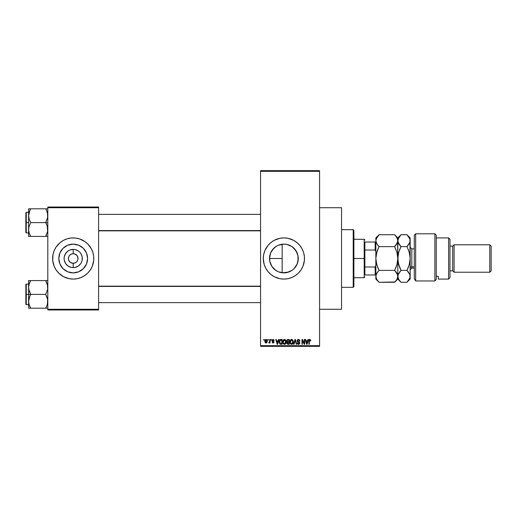 <?xml version="1.0" encoding="UTF-8"?>
<svg xmlns="http://www.w3.org/2000/svg" width="517" height="517" viewBox="0 0 517 517"><rect width="100%" height="100%" fill="white"/><g stroke="black" fill="none" stroke-linecap="round" stroke-linejoin="round"><path stroke-width="0.78" d="M288.693 272.058L282.166 272.782L283.891 272.886A14.386 14.386 0 0 1 269.506 258.5A14.386 14.386 0 0 1 283.891 244.114L281.138 244.379M277.816 271.541L274.34 269.254M278.424 271.806L280.466 272.472M272.343 267.069L275.464 270.158M269.771 261.227L269.758 255.837L269.751 261.124L270.585 263.961M270.54 263.844L270.94 264.762M270.94 252.244L270.54 253.149M270.585 253.046L269.771 255.76M275.904 270.462L271.929 266.494L269.784 261.305L269.506 258.494L270.604 252.994L273.719 248.328L276.072 246.428L272.343 249.924M281.041 244.399L278.417 245.2M275.904 246.538L277.823 245.459M283.865 237.91A20.59 20.59 0 0 0 281.894 238.007M281.849 238.014A20.59 20.59 0 0 0 279.897 238.305L283.891 237.91L287.911 238.305L293.598 240.34L296.952 242.583L299.808 245.439L302.051 248.793L303.595 252.522L304.384 256.484L304.384 260.516L302.917 266.378L301.01 269.939L298.451 273.06L295.33 275.619L291.769 277.519L287.911 278.695L283.891 279.09A20.59 20.59 0 0 1 263.302 258.5A20.59 20.59 0 0 1 283.891 237.91A20.59 20.59 0 0 1 304.481 258.5A20.59 20.59 0 0 1 283.891 279.09L279.878 278.695A20.59 20.59 0 0 0 281.849 278.986M279.852 238.311A20.59 20.59 0 0 0 266.791 247.042M266.759 247.081A20.59 20.59 0 0 0 265.744 248.78M264.193 252.522A20.59 20.59 0 0 0 263.302 258.487L263.702 254.48L264.872 250.622L267.98 245.439L270.83 242.583L274.184 240.34L279.878 238.305M263.702 262.52A20.59 20.59 0 0 0 265.725 268.187L264.193 264.478L263.302 258.5M265.744 268.22A20.59 20.59 0 0 0 266.759 269.919M266.791 269.958A20.59 20.59 0 0 0 279.852 278.689M281.894 278.993A20.59 20.59 0 0 0 283.865 279.09M319.577 309.282L341.543 309.282L341.543 207.718L319.577 207.718L341.543 207.718L341.543 309.282L319.577 309.282M77.64 256.665L76.6 255.101L74.138 253.789L75.87 254.506L77.201 255.831L78.009 258.5L77.64 260.335L76.6 261.899L75.043 262.94L73.201 263.302L73.201 267.612A9.112 9.112 0 0 1 64.089 258.5A9.112 9.112 0 0 1 73.201 249.388L73.201 253.698L73.828 253.737M73.886 253.744L73.201 253.698A4.802 4.802 0 0 0 68.399 258.5A4.802 4.802 0 0 0 73.201 263.302A4.802 4.802 0 0 1 68.399 258.5A4.802 4.802 0 0 1 73.201 253.698L71.365 254.06L73.201 253.698A4.802 4.802 0 0 1 78.009 258.5A4.802 4.802 0 0 1 73.201 263.302L75.043 262.94M72.574 263.263L73.201 263.302A4.802 4.802 0 0 0 78.009 258.5A4.802 4.802 0 0 0 73.201 253.698L73.201 249.388A9.112 9.112 0 0 1 82.319 258.5A9.112 9.112 0 0 1 73.201 267.612L71.424 267.438L68.141 266.081L65.627 263.567L64.263 260.277L64.089 258.5L64.263 256.723L65.627 253.433L68.141 250.919L69.717 250.079L73.201 249.388L74.984 249.562L78.267 250.919L79.65 252.057L80.781 253.433L82.145 256.723L82.145 260.277L81.621 261.99L80.781 263.567L78.267 266.081L74.984 267.438L73.201 267.612L73.201 263.302L70.532 262.494L68.767 260.335L70.532 262.494L72.522 263.256M69.207 255.831L68.767 256.665L69.808 255.101L71.365 254.06M73.201 272.886A14.386 14.386 0 0 1 58.822 258.5A14.386 14.386 0 0 1 73.201 244.114L78.707 245.213L83.373 248.328L86.494 252.994L87.586 258.5L86.494 264.006L83.373 268.672L78.707 271.787L73.201 272.886L67.701 271.787L63.035 268.672L59.914 264.006L58.822 258.5L59.914 252.994L63.035 248.328L67.701 245.213L73.201 244.114A14.386 14.386 0 0 1 87.586 258.5A14.386 14.386 0 0 1 73.201 272.886M69.175 238.311A20.59 20.59 0 0 0 67.255 238.789L71.184 238.007L75.224 238.007L79.179 238.796L84.639 241.381L87.761 243.94L91.36 248.793L92.905 252.522L93.693 256.484L93.693 260.516L92.226 266.378L90.32 269.939L87.761 273.06L84.639 275.619L81.085 277.519L77.22 278.695L73.201 279.09A20.59 20.59 0 0 1 52.618 258.5A20.59 20.59 0 0 1 73.201 237.91A20.59 20.59 0 0 0 69.2 238.305M67.204 238.809A20.59 20.59 0 0 0 52.618 258.481M52.618 258.519A20.59 20.59 0 0 0 67.204 278.191M67.255 278.211A20.59 20.59 0 0 0 69.175 278.689L63.501 276.66L58.647 273.06L56.088 269.939L54.182 266.378L52.715 260.516L53.012 254.48L54.182 250.622L56.088 247.061L60.14 242.583L63.501 240.34L67.229 238.796M260.562 171.34L260.562 345.66L319.577 345.66L319.577 171.34L260.562 171.34L260.562 170.655L319.577 170.655L319.577 171.34L319.577 170.655L260.562 170.655L260.562 346.345L319.577 346.345L319.577 171.34L260.562 171.34M267.922 340.167L267.922 339.482L268.355 339.482L268.355 340.167L267.922 340.167L268.355 340.167L268.355 339.482L267.922 339.482L268.355 339.482L268.355 340.167L267.922 340.167L267.922 339.482L267.922 340.167M269.59 342.616L268.73 342.849L269.583 342.008L269.667 339.482L270.107 339.482L270.107 342.978L269.667 342.978L269.667 342.416L269.254 343.023L268.73 342.849L269.519 342.183L269.667 341.291L268.73 342.849L269.15 343.036L269.667 342.416L269.667 342.978L270.107 342.978L270.107 339.482L269.667 339.482L270.107 339.482L270.107 342.978L269.667 342.978M270.914 340.167L270.914 339.482L271.354 339.482L271.354 340.167L270.914 340.167L271.354 340.167L271.354 339.482L270.914 339.482L271.354 339.482L271.354 340.167L270.914 340.167L270.914 339.482L270.914 340.167M272.039 340.548L272.666 339.495L273.732 339.617L274.159 340.541L273.066 339.921L272.478 340.548L274.1 342.041L273.68 342.887L272.543 342.887L272.104 342.041L273.099 342.538L273.655 342.028L272.291 341.291L272.039 340.548L273.661 342.112L273.099 342.538L272.104 342.041L273.112 343.036L274.1 342.041L272.478 340.457L273.066 339.921L274.159 340.541L273.092 339.417L272.045 340.438M278.508 339.482L278.127 340.916L278.508 339.482L278.967 339.482L277.635 344.283L277.177 344.283L275.781 339.482L276.24 339.482L276.614 340.916L278.127 340.916L276.614 340.916L276.24 339.482L275.781 339.482L277.177 344.283L277.635 344.283L278.967 339.482L278.508 339.482L278.967 339.482L277.635 344.283L277.177 344.283L275.781 339.482L276.24 339.482M284.453 339.417L285.474 339.869L286.043 340.962L285.688 343.643L284.247 344.335L282.935 343.049L282.993 340.554L284.453 339.417L283.206 340.154L282.767 341.879C282.696 343.21 283.258 344.031 284.453 344.348C285.668 344.025 286.231 343.185 286.14 341.821L285.707 340.173L284.453 339.417L285.009 339.533M291.627 339.417L292.648 339.869L293.217 340.962L292.861 343.643L291.42 344.335L290.108 343.049L290.173 340.554L291.627 339.417L290.38 340.154L289.947 341.879C289.869 343.21 290.431 344.031 291.627 344.348C292.848 344.025 293.41 343.185 293.313 341.821L292.88 340.173L291.627 339.417L292.183 339.533M309.838 339.417L310.523 339.759L309.838 339.417L310.523 339.759L310.782 340.916L310.349 340.981L310.045 340.037L309.412 340.199L309.282 344.283L308.849 344.283L309.134 339.74L309.838 339.417L308.849 341.026L308.849 344.283L309.282 344.283L309.347 340.341L309.819 339.979L310.349 340.981L310.782 340.916L310.038 339.436M279.878 278.695L274.184 276.66L270.83 274.417L267.98 271.561L265.738 268.207M307.951 339.482L307.576 340.916L307.951 339.482L308.41 339.482L307.085 344.283L306.626 344.283L305.23 339.482L305.689 339.482L306.064 340.916L307.576 340.916L306.064 340.916L305.689 339.482L305.23 339.482L306.626 344.283L307.085 344.283L308.41 339.482L307.951 339.482L308.41 339.482L307.085 344.283L306.626 344.283L305.23 339.482L305.689 339.482M304.293 339.482L304.293 343.327L304.293 339.482L304.733 339.482L304.733 344.283L304.267 344.283L302.419 340.432L302.419 344.283L301.986 344.283L301.986 339.482L302.451 339.482L304.293 343.327L302.451 339.482L301.986 339.482L301.986 344.283L302.419 344.283L302.419 340.432L304.267 344.283L304.733 344.283L304.733 339.482L304.293 339.482L304.733 339.482L304.733 344.283L304.267 344.283M297.126 340.987L297.488 339.805L298.477 339.417L299.556 339.902L299.925 341.039L299.492 341.104L298.652 339.999L297.65 340.393L297.695 341.259L299.304 341.989L299.782 342.79L299.472 343.973L298.425 344.341L297.585 343.928L297.243 342.913L298.703 343.779L299.253 343.45L299.298 342.635L297.488 341.763L297.12 340.813L297.779 341.957L299.227 342.525L299.362 343.017L298.548 343.786L297.243 342.913L298.561 344.348L299.802 343.029L297.553 340.806L298.438 339.979L299.925 341.039L298.477 339.417L297.126 340.677M295.026 340.8L294.063 344.283L293.604 344.283L294.974 339.482L295.401 339.482L296.7 344.283L296.247 344.283L295.213 340.044L294.063 344.283L293.604 344.283L294.063 344.283L295.213 340.044L296.247 344.283L296.7 344.283L295.401 339.482L294.974 339.482L295.401 339.482L296.7 344.283L296.247 344.283L295.213 340.044M287.969 339.482L286.638 340.89L287.29 339.604L289.32 339.482L289.32 344.283L287.084 343.967L286.767 342.933L287.232 342.073L286.638 340.89L287.232 342.073L286.761 343.075L287.963 344.283L289.32 344.283L289.32 339.482L287.969 339.482L289.32 339.482L289.32 344.283L287.963 344.283M280.763 339.482L280.867 339.482C279.652 339.734 279.096 340.541 279.212 341.911L279.897 339.785L282.146 339.482L282.146 344.283L279.943 344.038L279.212 341.911L280.233 344.199L282.146 344.283L282.146 339.482L280.867 339.482L282.146 339.482L282.146 344.283M264.866 341.265L265.583 339.54L266.384 339.462L267.056 340.044L267.25 341.834L266.656 342.868L265.512 342.868L264.917 341.86L264.866 341.265L266.081 343.036L267.295 341.226L266.081 339.417L264.866 341.265M263.806 340.167L263.806 339.482L264.239 339.482L264.239 340.167L263.806 340.167L264.239 340.167L264.239 339.482L263.806 339.482L264.239 339.482L264.239 340.167L263.806 340.167L263.806 339.482L263.806 340.167M47.81 207.026L98.598 207.026L98.598 207.718L47.81 207.718L47.81 309.282L98.598 309.282L98.598 207.026L47.81 207.026L47.81 207.718L47.81 207.026M73.201 237.91A20.59 20.59 0 0 1 93.79 258.5A20.59 20.59 0 0 1 73.201 279.09L69.188 278.695M47.81 309.974L98.598 309.974L98.598 207.718L47.81 207.718L47.81 309.974L47.81 309.282L98.598 309.282L98.598 309.974L47.81 309.974M73.201 279.09A20.59 20.59 0 0 0 77.207 278.695M77.233 278.689A20.59 20.59 0 0 0 79.153 278.211M79.204 278.191A20.59 20.59 0 0 0 93.79 258.519M93.79 258.481A20.59 20.59 0 0 0 79.204 238.809M79.153 238.789A20.59 20.59 0 0 0 77.233 238.311M93.693 260.516L93.693 256.484M92.905 252.522L92.226 250.622M52.715 256.484L52.715 260.516M53.503 264.478L54.182 266.378M85.163 266.494L86.494 264.006M81.195 246.538L78.707 245.213M61.245 250.506L59.914 252.994M65.213 270.462L67.701 271.787M77.201 261.169L77.64 260.335M68.767 260.335L68.399 258.5L68.767 256.665M260.562 346.345L260.562 345.66L319.577 345.66L319.577 346.345L260.562 346.345M281.545 244.308L283.891 244.114A14.386 14.386 0 0 1 298.277 258.5A14.386 14.386 0 0 1 283.891 272.886L286.722 272.601L283.891 272.886L278.385 271.787M286.722 272.601L290.05 271.503M292.234 270.217L294.063 268.672L291.885 270.462L286.696 272.608M296.713 251.979L297.999 255.669L298.277 258.5L297.185 264.006L294.063 268.672L295.64 266.798M298.277 258.5L297.999 255.669L297.992 261.337L296.571 265.299M297.178 264.019L295.84 266.513M297.999 255.669L297.172 252.975M295.621 250.17L295.84 250.493M278.385 245.213L283.891 244.114L286.715 244.392L291.885 246.538L295.853 250.506L297.999 255.695M293.947 248.218L293.023 247.385M286.715 244.392L283.891 244.114L286.715 244.392L290.218 245.581M286.722 244.399L288.648 244.922M278.941 244.993L280.466 244.528M274.34 247.746L275.464 246.842M276.511 246.15L277.183 245.775M272.453 249.776L273.435 248.625M270.469 263.664L269.887 261.789M273.15 268.065L272.459 267.224M277.177 271.218L276.511 270.843M279.581 272.226L278.941 272.007M282.166 272.782L282.166 258.5L269.506 258.5L282.166 258.5L282.166 244.218L282.166 272.782L281.545 272.692M283.917 279.09A20.59 20.59 0 0 0 285.888 278.993M285.933 278.986A20.59 20.59 0 0 0 287.891 278.695M287.93 278.689A20.59 20.59 0 0 0 298.438 273.066M298.464 273.047A20.59 20.59 0 0 0 298.464 243.953M298.438 243.934A20.59 20.59 0 0 0 287.93 238.311M287.891 238.305A20.59 20.59 0 0 0 285.933 238.014M285.888 238.007A20.59 20.59 0 0 0 283.917 237.91M264.872 266.378L265.085 266.875M297.165 252.955L294.057 248.322M290.703 271.173L291.911 270.443M310.782 340.916L310.336 340.819M310.349 340.981L309.819 339.979L309.282 340.987L309.347 340.341L310.103 340.089M309.282 344.283L308.849 344.283L308.849 341.026M308.92 340.231L309.444 339.495M307.02 342.874L307.428 341.478L307.02 342.874M306.639 343.042L306.213 341.478L307.428 341.478L306.213 341.478L306.704 343.288M302.419 344.283L301.986 344.283L301.986 339.482L302.451 339.482M299.782 340.27L299.899 340.697M299.925 341.039L299.492 341.104L299.207 340.309M298.658 339.999L298.277 339.992M297.805 340.192L297.579 340.994M299.795 343.159L299.731 343.527M299.724 343.547L299.479 343.967M298.025 344.251L297.695 344.044M297.249 343.049L297.682 342.849M298.761 343.766L299.201 343.521M298.548 343.786L299.362 343.017L299.078 342.403M299.362 343.126L299.227 342.525L297.708 341.911M299.362 343.017L298.251 342.125M299.194 342.493L298.309 342.138M297.611 341.86L297.152 341.162M298.206 339.436L297.243 340.186M294.974 339.482L293.604 344.283L294.974 339.482M295.297 340.425L295.388 340.8M293.081 340.561L293.21 340.942M293.294 342.254L293.249 342.648M292.977 343.462L293.242 342.661M292.202 344.225L291.84 344.335M289.985 342.5L290.27 343.43M289.966 341.433L290.05 340.916M290.903 339.617L291.439 339.43M291.536 343.779L292.241 343.592M290.845 343.43L291.446 343.773M290.528 340.877L290.567 342.978L290.38 341.892L291.633 339.979L292.874 341.815L292.363 343.488L292.874 341.815L291.62 343.786L290.735 343.294M291.549 339.986L292.331 340.257L290.909 340.27L290.38 341.892L290.567 342.978L291.704 343.786M292.861 341.504L292.234 340.18M286.761 343.075L287.232 342.073M286.948 341.86L286.683 341.336M287.077 340.89L287.168 340.425L287.129 341.246L288.021 341.731L287.077 340.89L287.504 340.102L287.09 341.071M287.866 343.715L287.206 342.894L287.53 343.65L288.887 343.721L288.124 343.721L287.2 342.997L287.607 342.332L287.284 342.59M288.066 342.286L288.887 342.286L288.887 343.721L288.887 342.286L287.607 342.332L287.213 343.172M287.607 342.332L287.2 342.997L287.51 342.377M287.614 340.07L288.887 340.044L288.887 341.731L288.021 341.731L288.887 341.731L288.887 340.044L287.504 340.102M285.907 340.561L286.037 340.942M286.121 342.254L286.069 342.655M285.798 343.462L286.069 342.661M285.242 344.102L284.667 344.335M282.812 342.5L283.096 343.43M282.793 341.433L282.877 340.916M283.73 339.617L284.266 339.43M282.818 341.207L282.773 341.653M282.973 343.159L283.122 343.488L282.973 343.159M284.363 343.779L285.061 343.592M283.665 343.43L284.272 343.773M283.348 340.877L283.394 342.978L283.206 341.892L284.46 339.979L285.701 341.815L285.19 343.488L285.701 341.815L284.447 343.786L283.562 343.294M284.376 339.986L285.158 340.257L283.736 340.27L283.206 341.892L283.394 342.978L284.531 343.786M285.688 341.504L285.061 340.18M285.565 340.884L285.261 340.367M279.4 343.204L279.303 342.861M279.322 342.945L279.225 342.241M279.82 339.863L280.253 339.579M280.098 340.289L279.826 340.742L281.707 340.044L281.707 343.721L280.311 343.631L279.762 340.942M280.666 340.057L280.175 340.225M279.697 342.59L280.311 343.631L281.707 343.721L281.707 340.044L280.834 340.044M279.962 343.307L280.938 343.721M279.981 340.425L279.658 342.157M277.571 342.874L277.978 341.478L277.571 342.874M277.261 343.288L276.763 341.478L277.416 343.553M276.763 341.478L277.978 341.478L276.763 341.478M274.159 340.541L273.667 340.341M273.726 340.606L272.95 339.928M273.196 339.928L272.478 340.457L272.905 340.929M273.066 339.921L272.478 340.457L273.015 340.968M272.485 340.348L272.562 340.742M272.104 342.041L273.099 342.538L273.661 342.112L273.021 341.627L273.551 341.853M272.963 342.525L272.537 341.976L273.099 342.538L273.519 341.821M273.196 342.532L273.655 342.164M269.667 342.416L269.15 343.036L268.73 342.849L269.15 343.036L269.667 342.416L269.15 343.036M268.859 342.351L269.583 342.008L269.667 339.482M269.17 342.416L269.583 342.008L269.17 342.416M267.056 342.416L266.158 343.036M265.628 342.933L265.195 342.558M264.911 340.645L265.143 339.973M265.596 339.533L265.919 339.43M265.686 340.07L265.518 342.202M265.441 342.067L266.093 342.538L266.862 341.233L266.093 342.538L266.791 341.853L266.72 340.393L265.964 339.928L266.856 341.02M265.984 342.532L265.299 341.233L266.177 339.928M306.755 343.488L306.962 343.101M287.329 341.55L287.659 341.698M279.826 340.742L279.658 341.621M265.305 341.02L265.305 341.446M266.83 341.653L266.862 341.233M266.61 340.212L266.281 339.953M353.208 229.677L353.893 230.362L353.893 286.638L353.208 287.323L341.543 287.323L353.208 287.323L353.208 229.677L341.543 229.677L353.208 229.677L353.208 287.323L353.893 286.638L353.893 230.362L353.208 229.677M28.752 289.3L28.597 294.393L30.729 294.393L29.198 291.052L28.597 287.484L29.191 283.943L30.729 280.582L45.677 280.582L47.654 285.668L47.661 289.274L45.677 294.393L30.729 294.393L28.752 289.3M28.597 284.098L26.264 284.098L26.264 304.687L25.85 304.274L25.85 284.512L25.85 294.393L26.264 294.393L26.264 284.098L26.264 294.393L28.597 294.393L28.597 301.301L29.191 297.753L30.729 294.393L45.677 294.393L47.209 297.727L47.81 301.301L47.215 304.843L45.677 308.203L30.729 308.203L29.198 304.868L28.597 301.301L28.597 308.203L47.215 308.203M28.681 302.626L28.745 303.085M28.952 304.035L28.597 301.301L28.597 308.203L29.191 308.203L28.597 308.203M28.752 308.203L30.729 308.203L29.818 306.432L30.729 308.203L29.876 308.203L30.729 308.203L29.198 304.868M46.595 306.432L45.677 308.203L46.53 308.203L45.677 308.203L47.215 304.856M47.441 304.093L47.648 303.149M47.454 284.751L47.661 289.274L45.677 294.393L47.654 299.485L47.428 304.132M47.726 286.159L47.661 285.701M47.215 283.943L45.677 280.582L30.729 280.582L29.191 283.93L30.729 280.582L28.597 280.582L28.597 294.393L26.264 294.393L26.264 304.687L26.264 294.393L25.85 294.393L25.85 284.512L26.264 284.098M46.071 281.293L45.677 280.582L47.81 280.582L45.677 280.582L46.53 280.582L45.677 280.582L46.595 282.347M25.85 294.393L25.85 304.274L25.85 294.393M28.978 304.132L29.191 304.843L28.978 304.132M29.87 296.041L30.729 294.393L28.597 294.393L28.597 301.301L29.87 296.041M29.876 280.582L30.729 280.582L29.87 282.224L30.729 280.582L28.597 280.582L28.681 286.159M28.752 280.582L29.87 280.582M29.818 282.347L29.198 283.917M260.562 286.418L98.598 286.418L260.562 286.418M98.598 230.582L260.562 230.582L98.598 230.582M364.873 242.027L364.873 250.008L364.873 242.027L375.168 242.027L364.873 242.027M364.873 258.5L364.873 250.008L364.873 266.992L364.873 258.5L364.188 258.5L364.873 258.5M353.893 239.287L364.188 239.287L364.188 258.5L364.188 239.287L364.873 239.972M353.893 258.5L364.188 258.5L353.893 258.5M364.873 274.973L364.873 266.992L364.873 274.973L375.853 274.973L375.168 274.973L375.168 266.992L364.873 266.992L375.168 266.992L375.168 274.973L364.873 274.973M353.893 277.713L364.188 277.713L364.188 258.5L364.188 277.713L364.873 277.028M375.853 242.027L375.168 242.027L375.168 250.008L375.853 251.637L375.168 250.008L375.168 242.027L375.853 242.027M364.873 250.008L375.168 250.008L364.873 250.008M375.853 265.363L375.168 266.992L375.853 265.363M47.654 227.7L47.661 231.299L45.677 236.418L47.661 231.299L47.209 225.948L47.654 227.7M46.536 224.255L47.209 225.948L45.677 222.607L30.729 222.607L29.198 219.273L28.597 215.699L29.87 210.445L29.191 212.144L30.729 208.797L29.87 210.438L30.729 208.797L28.597 208.797L28.597 222.607L26.264 222.607L26.264 232.902L26.264 222.607L25.85 222.607L25.85 232.488L25.85 212.726L26.264 212.313L26.264 232.902L25.85 232.488L25.85 222.607L28.597 222.607L28.597 229.516L29.191 225.968L30.729 222.607L45.677 222.607L46.536 224.255M47.81 222.607L45.677 222.607L47.81 222.607M28.681 230.84L28.597 236.418L30.729 236.418L29.198 233.083L28.597 229.516L29.191 225.968L30.729 222.607L29.198 219.273L28.597 215.331M30.335 235.707L30.729 236.418L45.677 236.418L30.729 236.418L29.198 233.083M47.441 232.307L47.648 231.364M47.726 214.374L47.661 213.915M47.454 212.965L47.661 217.489L45.677 222.607L47.661 217.489L47.654 213.889L46.536 210.438L47.215 212.144M46.595 210.574L45.677 208.797L30.729 208.797L45.677 208.797L46.536 210.438L45.677 208.797L46.53 208.797L45.677 208.797L46.536 210.445M47.81 208.797L45.677 208.797L47.81 208.797M47.81 236.418L47.215 236.418L47.81 236.418M46.485 234.873L45.677 236.418L46.53 236.418L45.677 236.418L46.536 234.776L45.677 236.418L47.654 236.418M26.264 222.607L26.264 212.313L26.264 222.607M25.85 222.607L25.85 212.726L25.85 222.607M29.876 208.797L30.729 208.797L29.87 210.438L30.729 208.797L28.597 208.797L28.597 236.418L29.191 236.418L28.597 236.418M28.597 215.699L28.752 213.889M29.818 210.568L29.198 212.132M29.191 208.797L29.87 208.797M28.752 236.418L30.729 236.418L29.876 236.418L30.729 236.418L29.818 234.653M47.428 212.868L47.215 212.157L47.428 212.868M47.441 284.693L47.648 285.636M28.965 304.093L28.752 303.111M47.726 302.626L47.661 303.085M47.215 280.582L47.654 280.582L47.215 280.582M47.441 212.907L47.648 213.851M28.681 214.374L28.745 213.915M47.428 232.346L47.215 233.057M47.726 230.84L47.661 231.299M415.662 280.957L414.285 278.708L415.662 280.957L434.875 280.957L434.875 233.794L434.875 280.957L436.245 279.438L436.245 235.164L436.245 279.438L434.875 280.957L415.662 280.957L415.662 233.794L415.662 280.957L414.285 278.708L415.662 280.957M414.285 235.164L415.662 233.794L414.285 235.164L414.285 278.708L414.285 235.164M448.601 279.09L449.971 277.713L449.971 239.287L448.601 237.91L448.601 279.09L448.601 237.91L436.245 237.91L448.601 237.91L449.971 239.287L449.971 277.713L448.601 279.09L438.306 279.09L448.601 279.09M454.088 244.774L452.718 246.144L452.718 270.856L454.088 272.226L454.088 244.774L454.088 272.226L489.78 272.226L491.15 270.856L491.15 246.144L489.78 244.774L489.78 272.226L489.78 244.774L454.088 244.774L489.78 244.774L491.15 246.144L491.15 270.856L489.78 272.226L454.088 272.226L452.718 270.856L452.718 246.144L449.971 246.144L452.718 246.144L454.088 244.774M449.971 270.856L452.718 270.856L449.971 270.856M438.306 278.385L438.306 276.33L436.245 276.33L438.306 276.33L438.306 279.09M414.285 248.89L411.816 248.89L411.816 266.824A1.648 1.428 0 0 0 410.168 268.245A1.648 1.428 180 0 1 411.816 266.824L414.285 266.824L411.816 266.824L411.816 268.11L410.168 269.758M376.55 243.371L375.853 240.67L376.085 239.132L379.039 234.724L394.633 234.724L396.92 237.6L397.819 240.67L396.927 243.72L394.633 246.615L379.039 246.615L376.751 243.74L375.853 240.67L375.853 258.5L376.738 252.393L379.039 246.615L394.633 246.615L396.92 252.361L397.819 258.5L396.927 264.607L394.633 270.385L379.039 270.385L376.751 264.639L375.853 258.5L375.853 276.33L376.744 273.273L379.039 270.385L394.633 270.385L397.586 274.779L397.819 276.33L396.927 279.387L394.633 282.276L379.039 282.276L376.744 279.387L375.853 276.33L375.853 279.09L376.085 274.779L377.759 271.806L376.744 273.267M375.853 279.09L379.039 282.276L377.759 280.86L379.039 282.276L394.91 281.985M397.819 276.246L398.704 279.387L400.998 282.276L406.982 282.276L408.262 280.86L406.982 282.276L400.998 282.276L398.704 279.387L397.819 276.33L397.819 258.5L397.819 276.33L396.927 279.387L394.633 282.276L397.819 279.09L397.819 276.33L397.024 273.454M395.957 271.858L396.927 273.273M377.824 271.722L376.751 273.267M376.092 274.766L376.331 274.107M376.466 263.554L376.744 264.626M377.668 267.328L376.092 261.621L375.853 258.5L376.085 255.424L377.753 249.452L376.744 252.38M395.912 271.8L394.633 270.385L395.912 267.554M397.205 253.446L397.819 258.5L397.586 255.398L397.819 258.5L396.927 264.607M396.927 252.393L397.237 253.595M396.003 249.672L394.633 246.615L397.586 242.215L395.912 245.194L396.927 243.727M377.74 245.181L379.039 246.615L377.759 249.446M398.045 239.125L400.998 234.724L397.819 237.91L397.819 240.67L397.586 239.119L397.819 258.5L397.819 237.91L394.633 234.724L395.912 236.14L394.633 234.724L379.039 234.724L376.738 237.62L375.853 240.67L375.853 237.91L375.853 258.5L376.408 253.685L376.085 255.398M376.744 243.727L376.357 242.958M397.282 243.029L398.704 237.62L400.998 234.724L406.982 234.724L409.936 239.106L410.168 279.09L410.168 237.91L409.942 242.208L406.982 246.615L408.262 245.2L406.982 246.615L409.27 252.361L410.168 258.5L409.283 264.607L406.982 270.385L409.936 274.786L409.955 277.823M394.633 246.615L395.912 245.2L394.633 246.615L396.92 252.361M396.92 264.639L396.158 266.927M395.169 281.72L395.912 280.86M397.586 239.119L395.893 236.114M377.507 250.079L376.744 252.374M377.765 267.58L378.638 269.564M377.675 267.347L379.039 270.385M376.428 263.405L376.738 264.607M375.853 276.246L375.853 258.5M376.699 279.303L376.085 277.881M377.759 280.86L376.744 279.387M379.039 246.615L376.751 243.74M377.753 236.146L378.754 235.015M400.998 282.276L397.819 279.09L398.051 274.779L400.998 270.385L398.71 264.639L397.819 258.5L398.704 252.393L400.998 246.615L398.051 242.234L397.819 240.67L398.71 243.733L397.819 240.67L398.045 239.132M398.29 274.1L400.998 270.385L399.719 271.8M399.635 267.347L400.604 269.564M398.394 263.405L397.819 258.5L398.045 261.602L398.045 255.424L398.704 252.393L400.998 246.615L399.473 250.079M398.045 255.398L397.819 258.5M399.673 245.142L398.323 242.971M409.671 242.945L406.982 246.615L400.998 246.615L406.982 246.615M409.083 244.056L409.936 242.215L409.936 239.119L410.168 240.67M409.593 253.595L410.168 258.5L409.942 261.576L409.283 264.607L406.982 270.385L408.508 266.927M408.346 249.653L409.613 253.698M408.314 236.198L409.257 237.574M409.483 273.655L410.168 276.33L409.936 274.786L409.936 277.887L406.982 282.276L410.168 279.09M408.805 272.517L406.982 270.385L400.998 270.385L406.982 270.385L408.262 267.554M409.936 261.621L409.613 263.315L409.936 261.621M398.051 274.766L398.045 277.868M409.936 277.881L408.268 280.86M400.998 270.385L398.368 263.302M409.27 237.6L409.936 239.112M399.719 249.446L400.998 246.615L399.719 245.2M397.819 240.67L398.051 242.221M410.168 237.91L406.982 234.724L400.998 234.724M411.816 248.987L411.816 266.824M28.597 304.687L26.264 304.687M98.598 302.626L260.562 302.626M98.598 286.159L260.562 286.159M260.562 214.374L98.598 214.374M260.562 230.84L98.598 230.84M28.597 232.902L26.264 232.902M28.597 212.313L26.264 212.313M415.662 233.794L434.875 233.794L436.245 235.164M375.853 237.91L379.039 234.724M411.816 268.11L414.285 268.11M411.816 248.89L410.168 247.242"/></g></svg>
